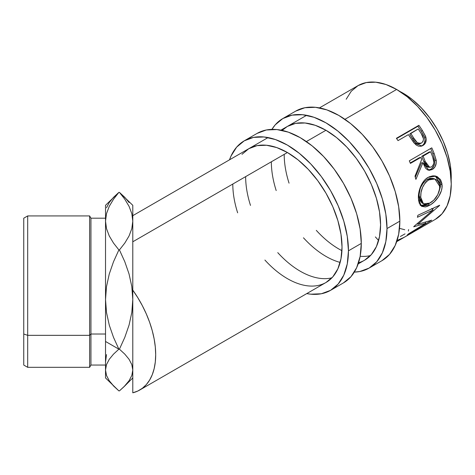 <?xml version="1.0" encoding="UTF-8"?>
<svg xmlns="http://www.w3.org/2000/svg" width="475" height="475" viewBox="0 0 475 475"><rect width="100%" height="100%" fill="white"/><g stroke="black" fill="none" stroke-linecap="round" stroke-linejoin="round"><path stroke-width="0.71" d="M282.797 118.566L275.209 124.866L271.908 129.378A86.319 49.839 60 0 1 282.797 118.566L292.048 115.14L302.599 114.724L314.052 117.319L325.957 122.841L337.867 131.07L349.321 141.692L359.872 154.298L369.122 168.405L376.711 183.469L382.351 198.912L385.825 214.136L387 228.564L399.849 221.148A86.319 49.839 -120 0 1 381.971 260.662L389.559 254.362L395.2 245.433L398.673 234.217L399.849 221.148A86.319 49.839 -120 0 0 362.17 134.277A86.319 49.839 -120 0 0 295.652 111.15L282.797 118.566A86.319 49.839 60 0 1 349.321 141.692A86.319 49.839 60 0 1 387 228.564L399.849 221.148L398.673 206.72L395.2 191.49L389.559 176.047L381.971 160.983L372.721 146.882L362.17 134.277L350.716 123.654L338.812 115.425L326.901 109.903L315.453 107.302L304.897 107.724L295.652 111.15M364.574 260.211L371.367 254.576L376.414 246.59L379.525 236.55L380.576 224.853L379.525 211.945L376.414 198.324L371.367 184.508L364.58 171.03L356.303 158.407L346.857 147.125L336.615 137.625L325.957 130.263L315.305 125.323L305.063 122.995L295.616 123.369L287.339 126.439A77.235 44.591 60 0 1 346.857 147.131A77.235 44.591 60 0 1 380.576 224.853A77.235 44.591 60 0 1 364.574 260.211A77.235 44.591 60 0 1 358.548 262.746M340.147 262.414A77.235 44.591 60 0 1 303.46 237.791M276.195 190.576A77.235 44.591 60 0 1 271.344 161.791M284.198 154.375A77.235 44.591 -120 0 0 289.049 183.16M316.308 230.375A77.235 44.591 -120 0 0 341.935 250.669M360.163 256.274A77.235 44.591 -120 0 0 370.464 255.568M387 228.564A86.319 49.839 60 0 1 369.122 268.084A86.319 49.839 60 0 1 354.314 272.11L359.872 271.504L369.122 268.084L376.711 261.784L382.351 252.854L385.825 241.638L387 228.564M287.339 126.439L282.132 130.393M244.251 140.826L236.657 147.119L231.016 156.049L229.514 159.82A86.319 49.839 60 0 1 244.251 140.826L253.496 137.4L264.053 136.978L275.5 139.579L287.411 145.101L299.315 153.33L310.769 163.952L321.32 176.558L330.57 190.659L338.158 205.723L343.799 221.166L347.272 236.396L348.448 250.824L361.297 243.402A86.319 49.839 -120 0 1 343.419 282.922L351.013 276.622L356.654 267.692L360.127 256.476L361.297 243.402A86.319 49.839 -120 0 0 323.617 156.53A86.319 49.839 -120 0 0 257.1 133.404L244.251 140.826A86.319 49.839 60 0 1 310.769 163.952A86.319 49.839 60 0 1 348.448 250.824L361.297 243.402L360.127 228.974L356.654 213.75L351.013 198.307L343.419 183.243L334.168 169.136L323.617 156.53L312.17 145.908L300.259 137.679L288.349 132.157L276.901 129.562L266.35 129.978L257.1 133.404M132.786 241.787L287.411 152.517L132.786 241.787L132.786 290.118A77.235 44.591 60 0 1 139.697 390.046L326.028 282.471L332.821 276.836L337.867 268.844L340.973 258.81L342.024 247.113L340.973 234.205L337.867 220.578L332.821 206.762L326.028 193.283L317.751 180.666L308.311 169.385L298.062 159.879L287.411 152.517L276.753 147.577L266.511 145.255L257.07 145.629L248.793 148.693A77.235 44.591 60 0 1 308.311 169.385A77.235 44.591 60 0 1 342.024 247.113A77.235 44.591 60 0 1 326.028 282.471A77.235 44.591 60 0 1 264.908 260.051M237.648 212.836A77.235 44.591 60 0 1 232.797 184.051M245.646 176.629A77.235 44.591 -120 0 0 250.497 205.414M277.756 252.629A77.235 44.591 -120 0 0 331.912 277.827M348.448 250.824A86.319 49.839 60 0 1 330.57 290.338A86.319 49.839 60 0 1 306.749 293.598L310.769 294.185L321.32 293.764L330.57 290.338L338.158 284.038L343.799 275.114L347.272 263.892L348.448 250.824M248.793 148.693L242.001 154.328M106.519 312.586L105.527 299.547L105.527 341.466L118.881 349.173L113.507 337.351L109.286 325.191L106.519 312.586L105.527 299.547L106.489 286.704L109.244 274.063L113.501 261.767L118.881 249.915L119.433 249.915L124.806 261.737L129.028 273.903L131.801 286.502L132.786 299.547L131.83 312.39L129.075 325.031L124.818 337.327L119.433 349.173L124.806 354.142L129.028 359.254L131.801 364.545L132.786 370.025L131.83 375.422L129.075 380.736L124.818 385.902L119.433 390.883L118.881 390.883L113.507 385.914L109.286 380.802L106.519 375.505L105.527 370.025L106.489 364.634L109.244 359.32L113.501 354.154L118.881 349.173L119.433 349.173L118.881 349.173L113.507 337.351L109.286 325.191L106.519 312.586M27.687 335.332L27.687 215.929L27.687 335.332L89.627 335.332L90.939 334.02L90.939 218.197L90.939 334.02L105.527 334.02L90.939 334.02L90.939 365.055L90.939 334.02L89.627 335.332L89.627 215.929L89.627 335.332L27.687 335.332L27.687 367.323L27.687 335.332L23.75 334.02L27.687 335.332M105.527 218.197L90.939 218.197L89.627 215.929L27.687 215.929L23.75 218.197L23.75 334.02L23.75 218.227M403.061 93.165L402.723 93.361L403.061 93.165L399.95 91.485A68.151 39.348 -120 0 1 403.061 93.165A68.151 39.348 -120 0 1 451.149 180.162L450.324 165.241L447.581 153.217L443.128 141.028L437.137 129.135L429.833 118.002L421.503 108.051L412.46 99.661L403.061 93.165M139.697 390.046A77.235 44.591 60 0 1 132.786 392.807L132.786 341.466L132.786 392.807L137.839 391.02L142.369 388.271L146.324 384.602L149.631 380.065L152.255 374.728L154.155 368.659L155.307 361.95L155.693 354.688L155.307 346.982L154.155 338.942L152.255 330.677L149.631 322.311L146.324 313.951L142.369 305.722L137.839 297.742L132.786 290.118L132.786 341.466L132.786 221.142L131.812 228.665L129.046 235.974L124.806 243.069L119.433 249.915L118.881 249.915L113.513 243.069L109.268 235.968L106.507 228.665L105.527 221.142L106.495 213.673L109.262 206.334L113.531 199.191L118.881 192.369L119.433 192.369L124.782 199.191L129.058 206.334L131.824 213.667L132.786 221.142L132.786 205.372M319.467 107.89L358.019 85.631L366.296 82.567L375.737 82.193L385.979 84.514L396.637 89.454L407.289 96.817L417.537 106.323L426.978 117.604L435.254 130.221L442.047 143.699L447.094 157.516L450.199 171.143L451.25 184.051L450.199 195.748L447.094 205.782L442.047 213.774L435.254 219.408A77.235 44.591 -120 0 0 447.094 157.516A77.235 44.591 -120 0 0 396.637 89.454L344.927 119.308L396.637 89.454A77.235 44.591 -120 0 0 358.019 85.631L351.227 91.265L346.18 99.257M325.957 130.263L306.375 141.568L325.957 130.263M396.702 241.662L403.127 237.957A77.235 44.591 -120 0 0 404.178 237.316L426.663 224.337A77.235 44.591 60 0 1 425.618 224.972A77.235 44.591 60 0 1 424.537 225.56M405.068 236.829A77.235 44.591 60 0 1 404.356 237.209A77.235 44.591 -120 0 0 405.068 236.829L413.719 231.836L405.056 236.811M416.023 230.506A77.235 44.591 60 0 1 415.316 230.886A77.235 44.591 -120 0 0 416.023 230.506L422.94 226.51L416.011 230.482M425.861 223.25L413.731 226.812A77.235 44.591 -120 0 0 413.921 226.45L433.052 209.986L417.406 217.295A77.235 44.591 -120 0 0 417.875 215.282L439.654 205.218A77.235 44.591 60 0 1 439.577 205.491L417.869 224.289L431.656 220.168A77.235 44.591 60 0 1 431.484 220.347L407.2 235.048A77.235 44.591 -120 0 0 408.435 233.902L425.861 223.25L425.208 222.359L425.861 223.25L408.435 233.902A77.235 44.591 -120 0 1 407.2 235.048L431.484 220.347A77.235 44.591 -120 0 0 431.656 220.168L417.869 224.289L417.323 223.678L417.869 224.289L439.577 205.491A77.235 44.591 -120 0 0 439.654 205.218L417.875 215.282A77.235 44.591 -120 0 1 417.406 217.295L433.052 209.986L413.921 226.45A77.235 44.591 -120 0 1 413.731 226.812L425.861 223.25M441.916 183.552L441.976 187.779L441.364 190.76L438.603 196.614L434.465 201.661L430.944 204.487L427.47 206.34L425.327 206.946L421.782 206.364L419.395 203.585L418.546 200.123L418.433 195.884L418.784 192.803L420.636 186.562L423.819 181.088L425.861 178.962L429.281 176.759L432.879 175.827L435.207 175.976L437.356 176.73L440.663 179.96L441.916 183.552M427.803 170.098L429.305 169.913L431.733 168.619L434.025 165.621L434.785 163.026L434.791 160.312L432.814 153.752A74.961 43.278 -120 0 0 430.629 148.515A74.961 43.278 60 0 1 432.814 153.752L434.203 153.621A77.235 44.591 -120 0 0 431.781 147.844L409.296 160.829L431.781 147.844A77.235 44.591 60 0 1 434.203 153.621L436.323 161.067L436.264 163.157L434.898 166.992L432.274 169.504L429.305 170.311L426.508 169.112L425.368 167.841L422.904 162.747L415.898 179.384A77.235 44.591 -120 0 0 415.002 176.178L421.663 159.529A77.235 44.591 -120 0 0 420.797 157.421L410.418 163.412A77.235 44.591 -120 0 0 409.296 160.829A77.235 44.591 -120 0 1 410.418 163.412L420.797 157.421L419.449 157.647L410.228 162.967L419.449 157.647L420.797 157.421A77.235 44.591 -120 0 1 421.663 159.529L415.002 176.178A77.235 44.591 -120 0 1 415.898 179.384L422.904 162.747L428.943 170.276L432.274 169.504C435.272 167.604 436.596 164.558 436.252 160.372L434.203 153.621L432.814 153.752L434.791 160.312L436.252 160.372L434.791 160.312C435.106 164.398 433.764 167.384 430.766 169.272L432.274 169.504L430.766 169.272L428.171 170.098M421.141 146.258L422.649 145.32L424.145 143.587L425.036 140.03L424.407 136.871L421.325 131.26A74.961 43.278 -120 0 0 417.952 126.267A74.961 43.278 60 0 1 421.325 131.26L422.364 130.447A77.235 44.591 -120 0 0 418.891 125.305L417.952 126.267L396.613 138.587L417.952 126.267L418.891 125.305L396.399 138.284L418.891 125.305A77.235 44.591 60 0 1 422.364 130.447L425.463 136.022L426.223 139.46L425.368 143.094L422.429 145.76L420.832 146.276L418.499 146.152L416.225 145.041L413.594 142.387L409.652 136.509A77.235 44.591 -120 0 0 408.399 134.621L398.02 140.612A77.235 44.591 -120 0 0 396.399 138.284A77.235 44.591 -120 0 1 398.02 140.612L408.399 134.621A77.235 44.591 -120 0 1 409.652 136.509L414.242 143.195L421.99 145.95L422.952 145.481C425.867 143.676 426.805 140.79 425.766 136.836L422.364 130.447L421.325 131.26L424.614 137.465L425.766 136.836L424.614 137.465C425.6 141.324 424.632 144.151 421.717 145.956L421.325 146.169M129.075 202.516L124.818 197.351L119.433 192.369L118.881 192.369L113.507 197.339L109.286 202.451L106.519 207.747M106.507 354.588L105.527 362.11M105.527 377.88L105.527 370.025L105.527 377.946L118.881 390.883L119.433 390.883L124.07 386.668L129.075 380.736M114.249 386.668L109.286 380.802L106.519 375.505L105.527 370.025L106.489 364.634L109.244 359.32L113.501 354.154L118.881 349.173L105.527 341.466L105.527 370.025L105.527 205.372M404.789 229.757L399.511 228.356M378.605 240.498L375.381 236.924M405.038 233.86L400.348 236.497M408.619 229.573L408.328 231.07M397.094 240.487L404.178 237.316L426.663 224.337M431.514 208.567L433.052 209.986L431.514 208.567M417.43 223.796L417.05 223.903L417.43 223.796M433.806 207.937L432.292 209.291L433.806 207.937M420.185 205.283L423.742 205.776L428.48 203.834L428.171 204.024L429.756 205.218C436.103 201.845 442.854 192.375 442.065 184.906L440.462 184.11L440.034 181.545L439.072 179.318L435.242 175.982L440.462 184.11L442.065 184.906L440.218 179.271L435.967 176.16L428.112 177.365C421.741 180.672 417.792 191.473 418.433 198.77L421.438 206.15L429.756 205.218L428.171 204.024L420.648 205.497M440.462 184.11L438.799 192.31L440.372 186.895L440.462 184.11M421.83 202.807L419.924 200.402L419.223 197.618L419.14 194.263L420.066 189.282M433.087 178.404L427.09 179.467L430 178.327L433.087 178.404M420.963 186.877L423.575 182.477L427.09 179.467C421.586 183.635 418.938 189.329 419.128 196.543L420.731 197.345C420.512 189.935 423.154 184.128 428.646 179.912L427.09 179.467L428.646 179.912L434.874 178.992L439.761 186.354C439.393 193.551 436.151 199.12 430.029 203.062L423.445 203.852L420.731 197.345L419.128 196.543L421.758 202.76L423.445 203.852M421.491 162.812L422.904 162.747L421.491 162.812L415.298 177.193L421.491 162.812M421.753 156.317L429.252 151.988L421.753 156.317L423.759 161.476L421.753 156.317L423.106 156.091L421.753 156.317M427.951 167.176L426.057 166.084L424.751 163.94L423.759 161.476L428.165 167.206L429.691 167.348L425.173 161.411L423.759 161.476L425.173 161.411L423.106 156.091L430.599 151.762L429.252 151.988L430.599 151.762L423.106 156.091L426.194 163.946L427.518 166.167L429.436 167.313L431.549 166.909L429.709 167.354M432.743 157.189A77.235 44.591 -120 0 0 430.599 151.762A77.235 44.591 -120 0 1 432.743 157.189C434.631 161.12 434.233 164.362 431.549 166.909L433.206 165.122L433.924 162.503L432.743 157.189M420.892 143.189L419.366 143.919M418.214 143.972L417.014 143.658L414.942 142.084L409.717 134.188L412.597 138.736C414.503 142.815 417.115 144.406 420.428 143.509M421.628 142.963C418.285 143.812 415.637 142.15 413.672 137.982L417.068 142.381L419.383 143.403L421.628 142.963L423.124 141.259L423.498 138.789L421.349 133.831C424.032 137.447 424.122 140.487 421.628 142.963L421.242 143.147M413.672 137.982L412.597 138.736L413.672 137.982L410.703 133.291L409.717 134.188L418.202 128.963L410.703 133.291L413.672 137.982M421.349 133.831A77.235 44.591 -120 0 0 418.202 128.963A77.235 44.591 -120 0 1 421.349 133.831M429.608 179.413L426.811 181.218L425.137 182.952L422.542 187.435L421.028 192.5L420.731 197.345L421.533 201.335L423.433 203.846L424.793 204.387L426.378 204.428L429.079 203.567L433.817 200.123L437.724 194.762L439.678 188.694L439.423 184.193L437.534 180.732L436.098 179.55L433.61 178.713L429.608 179.413M23.75 365.032L23.75 334.02L23.75 365.055L27.687 367.323L89.627 367.323L89.627 335.332L89.627 367.323L90.939 365.055L105.527 365.055M113.531 199.191L118.881 192.369L105.527 205.307L105.527 221.142L106.495 213.673M105.527 221.142L105.527 299.547L106.489 286.704L109.244 274.063L113.501 261.767L118.881 249.915L113.513 243.069L109.268 235.968L106.507 228.665L105.527 221.142M132.786 252.777L132.786 205.307L119.433 192.369L124.782 199.191L129.058 206.334L131.824 213.667L132.786 221.142L131.812 228.665L129.046 235.974L124.806 243.069L119.433 249.915L124.806 261.737L129.028 273.903L131.801 286.502L132.786 299.547L131.83 312.39L129.075 325.031L124.818 337.327L119.433 349.173L124.806 354.142L129.028 359.254L131.801 364.545L132.786 370.025L131.83 375.422M381.971 260.662L369.122 268.084M343.419 282.922L330.57 290.338M358.156 263.922L364.58 260.211M435.254 219.408L425.618 224.972M306.618 115.306L280.915 130.144M268.066 137.566L132.786 215.668M433.426 178.505L434.868 178.986M421.254 143.141L420.043 143.699M132.786 377.946L124.07 386.668"/></g></svg>
